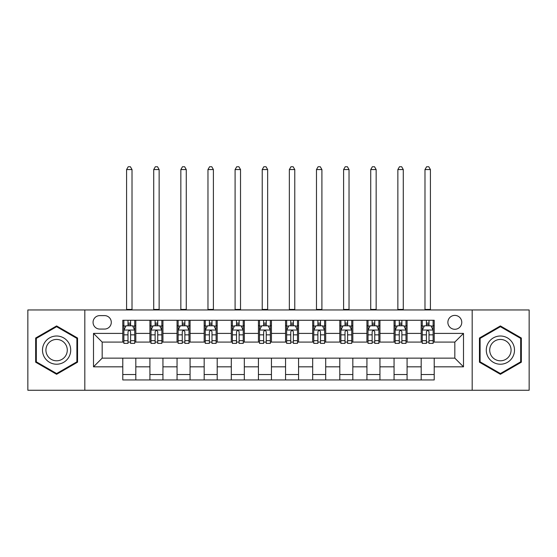 <?xml version="1.0" encoding="UTF-8"?>
<svg xmlns="http://www.w3.org/2000/svg" width="557" height="557" viewBox="0 0 557 557"><rect width="100%" height="100%" fill="white"/><g stroke="black" fill="none" stroke-linecap="round" stroke-linejoin="round"><path stroke-width="0.84" d="M454.825 315.394A6.942 6.942 0 0 0 447.877 322.336A6.942 6.942 0 0 0 454.825 329.284A6.942 6.942 0 0 0 461.767 322.336A6.942 6.942 0 0 0 454.825 315.394M472.183 390.262L529.15 390.262L529.15 309.964L472.183 309.964L472.183 390.262L84.817 390.262L84.817 309.964L27.85 309.964L27.85 390.262L84.817 390.262M99.787 329.062L104.563 329.062A6.726 6.726 0 0 0 111.289 322.336A6.726 6.726 0 0 0 104.563 315.61L99.787 315.61A6.726 6.726 0 0 0 93.061 322.336A6.726 6.726 0 0 0 99.787 329.062M472.183 309.964L84.817 309.964M122.791 366.826L93.499 366.826L93.499 333.406L122.791 333.406L122.791 342.082L102.175 342.082L102.175 358.144L122.791 358.144L122.791 379.951L434.209 379.951L434.209 358.144L454.825 358.144L454.825 342.082L434.209 342.082L434.209 333.406L463.501 333.406L463.501 366.826L434.209 366.826M434.209 333.406L434.209 320.275L122.791 320.275L122.791 333.406M421.189 320.275L421.189 342.082L422.269 342.082M426.397 342.082L429.001 342.082M433.123 342.082L434.209 342.082M421.189 342.082L405.997 342.082M394.057 320.275L394.057 342.082L395.143 342.082M399.265 342.082L401.869 342.082M394.057 342.082L378.871 342.082M366.931 320.275L366.931 342.082L368.017 342.082M372.139 342.082L374.743 342.082M366.931 342.082L351.739 342.082M339.805 320.275L339.805 342.082L340.891 342.082M345.013 342.082L347.617 342.082M339.805 342.082L324.613 342.082M312.679 320.275L312.679 342.082L313.765 342.082M317.887 342.082L320.491 342.082M312.679 342.082L297.487 342.082M285.553 320.275L285.553 342.082L286.639 342.082M290.761 342.082L293.365 342.082M285.553 342.082L270.361 342.082M258.427 320.275L258.427 342.082L259.513 342.082M263.635 342.082L266.239 342.082M258.427 342.082L243.235 342.082M231.301 320.275L231.301 342.082L232.387 342.082M236.509 342.082L239.113 342.082M231.301 342.082L216.109 342.082M204.175 320.275L204.175 342.082L205.261 342.082M209.383 342.082L211.987 342.082M204.175 342.082L188.983 342.082M177.049 320.275L177.049 342.082L178.129 342.082M182.257 342.082L184.861 342.082M177.049 342.082L161.857 342.082M149.917 320.275L149.917 342.082L151.003 342.082M155.131 342.082L157.735 342.082M149.917 342.082L134.731 342.082M122.791 342.082L123.877 342.082M127.999 342.082L130.603 342.082M122.791 358.144L135.811 358.144L135.811 379.951M434.209 358.144L135.811 358.144M135.811 320.275L135.811 342.082M122.791 325.699L123.877 325.699M127.999 325.699L130.603 325.699M134.731 325.699L135.811 325.699M122.791 374.527L135.811 374.527M149.917 358.144L149.917 379.951M162.943 320.275L162.943 342.082M149.917 325.699L151.003 325.699M155.131 325.699L157.735 325.699M161.857 325.699L162.943 325.699M162.943 358.144L162.943 379.951M149.917 374.527L162.943 374.527M177.049 358.144L177.049 379.951M190.069 358.144L190.069 379.951M177.049 374.527L190.069 374.527M190.069 320.275L190.069 342.082M177.049 325.699L178.129 325.699M182.257 325.699L184.861 325.699M188.983 325.699L190.069 325.699M204.175 358.144L204.175 379.951M217.195 358.144L217.195 379.951M204.175 374.527L217.195 374.527M217.195 320.275L217.195 342.082M204.175 325.699L205.261 325.699M209.383 325.699L211.987 325.699M216.109 325.699L217.195 325.699M231.301 358.144L231.301 379.951M244.321 358.144L244.321 379.951M231.301 374.527L244.321 374.527M244.321 320.275L244.321 342.082M231.301 325.699L232.387 325.699M236.509 325.699L239.113 325.699M243.235 325.699L244.321 325.699M258.427 358.144L258.427 379.951M271.447 358.144L271.447 379.951M258.427 374.527L271.447 374.527M271.447 320.275L271.447 342.082M258.427 325.699L259.513 325.699M263.635 325.699L266.239 325.699M270.361 325.699L271.447 325.699M285.553 358.144L285.553 379.951M298.573 358.144L298.573 379.951M285.553 374.527L298.573 374.527M298.573 320.275L298.573 342.082M285.553 325.699L286.639 325.699M290.761 325.699L293.365 325.699M297.487 325.699L298.573 325.699M312.679 358.144L312.679 379.951M325.699 358.144L325.699 379.951M312.679 374.527L325.699 374.527M325.699 320.275L325.699 342.082M312.679 325.699L313.765 325.699M317.887 325.699L320.491 325.699M324.613 325.699L325.699 325.699M339.805 358.144L339.805 379.951M352.825 358.144L352.825 379.951M339.805 374.527L352.825 374.527M352.825 320.275L352.825 342.082M339.805 325.699L340.891 325.699M345.013 325.699L347.617 325.699M351.739 325.699L352.825 325.699M366.931 358.144L366.931 379.951M379.951 358.144L379.951 379.951M366.931 374.527L379.951 374.527M379.951 320.275L379.951 342.082M366.931 325.699L368.017 325.699M372.139 325.699L374.743 325.699M378.871 325.699L379.951 325.699M394.057 358.144L394.057 379.951M407.083 358.144L407.083 379.951M394.057 374.527L407.083 374.527M407.083 320.275L407.083 342.082M394.057 325.699L395.143 325.699M399.265 325.699L401.869 325.699M405.997 325.699L407.083 325.699M421.189 358.144L421.189 379.951M421.189 374.527L434.209 374.527M421.189 325.699L422.269 325.699M426.397 325.699L429.001 325.699M433.123 325.699L434.209 325.699M102.175 342.082L93.499 333.406M102.175 358.144L93.499 366.826M463.501 333.406L454.825 342.082M463.501 366.826L454.825 358.144M56.605 374.297L77.548 362.203L77.548 338.022L56.605 325.936L35.662 338.022L35.662 362.203L56.605 374.297M521.338 338.022L500.395 325.936L479.452 338.022L479.452 362.203L500.395 374.297L521.338 362.203L521.338 338.022M130.603 323.095L127.999 323.095M134.731 340.668L130.603 340.668L130.603 343.384L134.731 343.384L134.731 330.148L132.559 325.81L126.049 325.81L123.877 330.148L123.877 343.384L127.999 343.384L127.999 340.668L123.877 340.668M123.877 330.148L123.877 320.275M134.731 330.148L134.731 320.275M127.999 325.81L127.999 320.275M130.603 320.275L130.603 325.81M130.603 340.668L130.603 331.777C129.739 330.106 128.869 330.106 127.999 331.777L127.999 340.668M126.592 309.964L126.592 169.558L132.016 169.558L130.387 166.738L128.221 166.738L126.592 169.558M132.016 309.964L132.016 169.558M157.735 323.095L155.131 323.095M161.857 340.668L157.735 340.668L157.735 343.384L161.857 343.384L161.857 330.148L159.685 325.81L153.175 325.81L151.003 330.148L151.003 343.384L155.131 343.384L155.131 340.668L151.003 340.668M151.003 330.148L151.003 320.275M161.857 330.148L161.857 320.275M155.131 325.81L155.131 320.275M157.735 320.275L157.735 325.81M157.735 340.668L157.735 331.777C156.865 330.106 155.995 330.106 155.131 331.777L155.131 340.668M153.718 309.964L153.718 169.558L159.142 169.558L157.513 166.738L155.347 166.738L153.718 169.558M159.142 309.964L159.142 169.558M184.861 323.095L182.257 323.095M188.983 340.668L184.861 340.668L184.861 343.384L188.983 343.384L188.983 330.148L186.811 325.81L180.301 325.81L178.129 330.148L178.129 343.384L182.257 343.384L182.257 340.668L178.129 340.668M178.129 330.148L178.129 320.275M188.983 330.148L188.983 320.275M182.257 325.81L182.257 320.275M184.861 320.275L184.861 325.81M184.861 340.668L184.861 331.777C183.991 330.106 183.121 330.106 182.257 331.777L182.257 340.668M180.844 309.964L180.844 169.558L186.268 169.558L184.639 166.738L182.473 166.738L180.844 169.558M186.268 309.964L186.268 169.558M211.987 323.095L209.383 323.095M216.109 340.668L211.987 340.668L211.987 343.384L216.109 343.384L216.109 330.148L213.937 325.81L207.427 325.81L205.261 330.148L205.261 343.384L209.383 343.384L209.383 340.668L205.261 340.668M205.261 330.148L205.261 320.275M216.109 330.148L216.109 320.275M209.383 325.81L209.383 320.275M211.987 320.275L211.987 325.81M211.987 340.668L211.987 331.777C211.117 330.106 210.254 330.106 209.383 331.777L209.383 340.668M207.97 309.964L207.97 169.558L213.394 169.558L211.771 166.738L209.599 166.738L207.97 169.558M213.394 309.964L213.394 169.558M239.113 323.095L236.509 323.095M243.235 340.668L239.113 340.668L239.113 343.384L243.235 343.384L243.235 330.148L241.063 325.81L234.553 325.81L232.387 330.148L232.387 343.384L236.509 343.384L236.509 340.668L232.387 340.668M232.387 330.148L232.387 320.275M243.235 330.148L243.235 320.275M236.509 325.81L236.509 320.275M239.113 320.275L239.113 325.81M239.113 340.668L239.113 331.777C238.243 330.106 237.379 330.106 236.509 331.777L236.509 340.668M235.096 309.964L235.096 169.558L240.52 169.558L238.897 166.738L236.725 166.738L235.096 169.558M240.52 309.964L240.52 169.558M68.817 343.063A14.106 14.106 0 0 0 49.552 337.897A14.106 14.106 0 0 0 44.386 357.169A14.106 14.106 0 0 0 63.658 362.329A14.106 14.106 0 0 0 68.817 343.063M65.851 344.776A10.68 10.68 0 0 0 51.265 340.863A10.68 10.68 0 0 0 47.352 355.457A10.68 10.68 0 0 0 61.945 359.362A10.68 10.68 0 0 0 65.851 344.776M56.605 373.545L36.316 361.827L36.316 338.398L56.605 326.687L76.894 338.398L76.894 361.827L56.605 373.545M500.395 364.222A14.106 14.106 0 0 0 514.501 350.116A14.106 14.106 0 0 0 500.395 336.01A14.106 14.106 0 0 0 486.289 350.116A14.106 14.106 0 0 0 500.395 364.222M500.395 360.797A10.68 10.68 0 0 0 511.075 350.116A10.68 10.68 0 0 0 500.395 339.436A10.68 10.68 0 0 0 489.714 350.116A10.68 10.68 0 0 0 500.395 360.797M480.106 338.398L500.395 326.687L520.684 338.398L520.684 361.827L500.395 373.545L480.106 361.827L480.106 338.398M266.239 323.095L263.635 323.095M270.361 340.668L266.239 340.668L266.239 343.384L270.361 343.384L270.361 330.148L268.189 325.81L261.679 325.81L259.513 330.148L259.513 343.384L263.635 343.384L263.635 340.668L259.513 340.668M259.513 330.148L259.513 320.275M270.361 330.148L270.361 320.275M263.635 325.81L263.635 320.275M266.239 320.275L266.239 325.81M266.239 340.668L266.239 331.777C265.369 330.106 264.505 330.106 263.635 331.777L263.635 340.668M262.222 309.964L262.222 169.558L267.652 169.558L266.023 166.738L263.851 166.738L262.222 169.558M267.652 309.964L267.652 169.558M293.365 323.095L290.761 323.095M297.487 340.668L293.365 340.668L293.365 343.384L297.487 343.384L297.487 330.148L295.321 325.81L288.811 325.81L286.639 330.148L286.639 343.384L290.761 343.384L290.761 340.668L286.639 340.668M286.639 330.148L286.639 320.275M297.487 330.148L297.487 320.275M290.761 325.81L290.761 320.275M293.365 320.275L293.365 325.81M293.365 340.668L293.365 331.777C292.502 330.106 291.631 330.106 290.761 331.777L290.761 340.668M289.348 309.964L289.348 169.558L294.778 169.558L293.149 166.738L290.977 166.738L289.348 169.558M294.778 309.964L294.778 169.558M320.491 323.095L317.887 323.095M324.613 340.668L320.491 340.668L320.491 343.384L324.613 343.384L324.613 330.148L322.447 325.81L315.937 325.81L313.765 330.148L313.765 343.384L317.887 343.384L317.887 340.668L313.765 340.668M313.765 330.148L313.765 320.275M324.613 330.148L324.613 320.275M317.887 325.81L317.887 320.275M320.491 320.275L320.491 325.81M320.491 340.668L320.491 331.777C319.627 330.106 318.757 330.106 317.887 331.777L317.887 340.668M316.48 309.964L316.48 169.558L321.904 169.558L320.275 166.738L318.103 166.738L316.48 169.558M321.904 309.964L321.904 169.558M347.617 323.095L345.013 323.095M351.739 340.668L347.617 340.668L347.617 343.384L351.739 343.384L351.739 330.148L349.573 325.81L343.063 325.81L340.891 330.148L340.891 343.384L345.013 343.384L345.013 340.668L340.891 340.668M340.891 330.148L340.891 320.275M351.739 330.148L351.739 320.275M345.013 325.81L345.013 320.275M347.617 320.275L347.617 325.81M347.617 340.668L347.617 331.777C346.753 330.106 345.883 330.106 345.013 331.777L345.013 340.668M343.606 309.964L343.606 169.558L349.03 169.558L347.401 166.738L345.229 166.738L343.606 169.558M349.03 309.964L349.03 169.558M374.743 323.095L372.139 323.095M378.871 340.668L374.743 340.668L374.743 343.384L378.871 343.384L378.871 330.148L376.699 325.81L370.189 325.81L368.017 330.148L368.017 343.384L372.139 343.384L372.139 340.668L368.017 340.668M368.017 330.148L368.017 320.275M378.871 330.148L378.871 320.275M372.139 325.81L372.139 320.275M374.743 320.275L374.743 325.81M374.743 340.668L374.743 331.777C373.879 330.106 373.009 330.106 372.139 331.777L372.139 340.668M370.732 309.964L370.732 169.558L376.156 169.558L374.527 166.738L372.361 166.738L370.732 169.558M376.156 309.964L376.156 169.558M401.869 323.095L399.265 323.095M405.997 340.668L401.869 340.668L401.869 343.384L405.997 343.384L405.997 330.148L403.825 325.81L397.315 325.81L395.143 330.148L395.143 343.384L399.265 343.384L399.265 340.668L395.143 340.668M395.143 330.148L395.143 320.275M405.997 330.148L405.997 320.275M399.265 325.81L399.265 320.275M401.869 320.275L401.869 325.81M401.869 340.668L401.869 331.777C401.005 330.106 400.135 330.106 399.265 331.777L399.265 340.668M397.858 309.964L397.858 169.558L403.282 169.558L401.653 166.738L399.487 166.738L397.858 169.558M403.282 309.964L403.282 169.558M429.001 323.095L426.397 323.095M433.123 340.668L429.001 340.668L429.001 343.384L433.123 343.384L433.123 330.148L430.951 325.81L424.441 325.81L422.269 330.148L422.269 343.384L426.397 343.384L426.397 340.668L422.269 340.668M422.269 330.148L422.269 320.275M433.123 330.148L433.123 320.275M426.397 325.81L426.397 320.275M429.001 320.275L429.001 325.81M429.001 340.668L429.001 331.777C428.131 330.106 427.261 330.106 426.397 331.777L426.397 340.668M424.984 309.964L424.984 169.558L430.408 169.558L428.779 166.738L426.613 166.738L424.984 169.558M430.408 309.964L430.408 169.558M149.917 366.826L135.811 366.826M149.917 333.406L135.811 333.406M177.049 333.406L162.943 333.406M177.049 366.826L162.943 366.826M204.175 333.406L190.069 333.406M204.175 366.826L190.069 366.826M231.301 333.406L217.195 333.406M231.301 366.826L217.195 366.826M258.427 333.406L244.321 333.406M258.427 366.826L244.321 366.826M285.553 333.406L271.447 333.406M285.553 366.826L271.447 366.826M312.679 333.406L298.573 333.406M312.679 366.826L298.573 366.826M339.805 333.406L325.699 333.406M339.805 366.826L325.699 366.826M366.931 333.406L352.825 333.406M366.931 366.826L352.825 366.826M394.057 333.406L379.951 333.406M394.057 366.826L379.951 366.826M421.189 333.406L407.083 333.406M421.189 366.826L407.083 366.826M134.676 330.043L123.933 330.043M123.877 326.068L125.917 326.068M132.691 326.068L134.731 326.068M127.999 334.848L123.877 334.848M134.731 334.848L130.603 334.848M130.603 324.48L127.999 324.48M126.592 309.427L132.016 309.427M161.802 330.043L151.058 330.043M151.003 326.068L153.043 326.068M159.817 326.068L161.857 326.068M155.131 334.848L151.003 334.848M161.857 334.848L157.735 334.848M157.735 324.48L155.131 324.48M153.718 309.427L159.142 309.427M188.927 330.043L178.184 330.043M178.129 326.068L180.169 326.068M186.943 326.068L188.983 326.068M182.257 334.848L178.129 334.848M188.983 334.848L184.861 334.848M184.861 324.48L182.257 324.48M180.844 309.427L186.268 309.427M216.053 330.043L205.31 330.043M205.261 326.068L207.301 326.068M214.069 326.068L216.109 326.068M209.383 334.848L205.261 334.848M216.109 334.848L211.987 334.848M211.987 324.48L209.383 324.48M207.97 309.427L213.394 309.427M243.179 330.043L232.436 330.043M232.387 326.068L234.427 326.068M241.195 326.068L243.235 326.068M236.509 334.848L232.387 334.848M243.235 334.848L239.113 334.848M239.113 324.48L236.509 324.48M235.096 309.427L240.52 309.427M270.305 330.043L259.569 330.043M259.513 326.068L261.553 326.068M268.321 326.068L270.361 326.068M263.635 334.848L259.513 334.848M270.361 334.848L266.239 334.848M266.239 324.48L263.635 324.48M262.222 309.427L267.652 309.427M297.431 330.043L286.695 330.043M286.639 326.068L288.679 326.068M295.447 326.068L297.487 326.068M290.761 334.848L286.639 334.848M297.487 334.848L293.365 334.848M293.365 324.48L290.761 324.48M289.348 309.427L294.778 309.427M324.564 330.043L313.821 330.043M313.765 326.068L315.805 326.068M322.573 326.068L324.613 326.068M317.887 334.848L313.765 334.848M324.613 334.848L320.491 334.848M320.491 324.48L317.887 324.48M316.48 309.427L321.904 309.427M351.69 330.043L340.947 330.043M340.891 326.068L342.931 326.068M349.699 326.068L351.739 326.068M345.013 334.848L340.891 334.848M351.739 334.848L347.617 334.848M347.617 324.48L345.013 324.48M343.606 309.427L349.03 309.427M378.816 330.043L368.073 330.043M368.017 326.068L370.057 326.068M376.831 326.068L378.871 326.068M372.139 334.848L368.017 334.848M378.871 334.848L374.743 334.848M374.743 324.48L372.139 324.48M370.732 309.427L376.156 309.427M405.942 330.043L395.198 330.043M395.143 326.068L397.183 326.068M403.957 326.068L405.997 326.068M399.265 334.848L395.143 334.848M405.997 334.848L401.869 334.848M401.869 324.48L399.265 324.48M397.858 309.427L403.282 309.427M433.067 330.043L422.324 330.043M422.269 326.068L424.309 326.068M431.083 326.068L433.123 326.068M426.397 334.848L422.269 334.848M433.123 334.848L429.001 334.848M429.001 324.48L426.397 324.48M424.984 309.427L430.408 309.427"/></g></svg>
